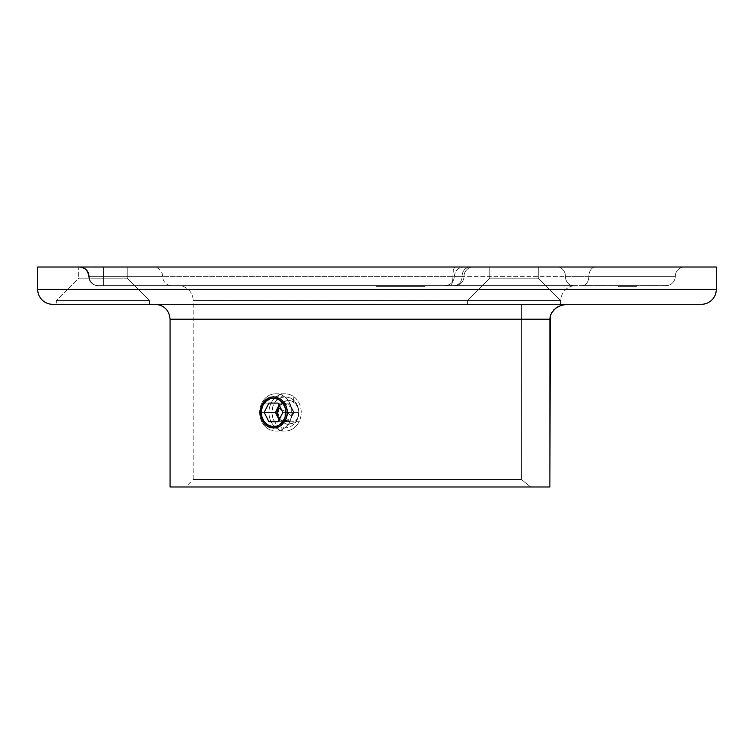 <?xml version="1.0" encoding="UTF-8"?>
<svg xmlns="http://www.w3.org/2000/svg" width="754" height="754" viewBox="0 0 754 754"><rect width="100%" height="100%" fill="white"/><g stroke="black" fill="none" stroke-linecap="round" stroke-linejoin="round"><path stroke-width="0.57" stroke-dasharray="3.77 2.83" d="M272.844 406.425L271.864 412.419L260.271 412.419L271.864 412.419L272.844 406.425L274.041 403.72L272.844 406.425M275.672 401.345L274.041 403.72L277.651 399.403L275.672 401.345M279.951 397.952L277.651 399.403L279.951 397.952L285.087 396.764L279.951 397.952M290.328 397.952L285.087 396.764L290.328 397.952L292.731 399.403L290.328 397.952M294.842 401.345L292.731 399.403L296.595 403.72L294.842 401.345M297.905 406.425L296.595 403.72L298.716 409.356L298.989 412.419L297.905 406.425M287.387 412.419L298.989 412.419L298.716 415.473L296.595 421.118L294.852 423.484L290.347 426.887L285.097 428.084L279.951 426.896L277.67 425.454L274.051 421.137L272.109 415.492L271.864 412.419L272.854 418.432L275.672 423.503L279.951 426.896L285.097 428.084L290.347 426.887L294.852 423.484L297.905 418.413L298.989 412.419L287.387 412.419M279.857 398.527L282.25 400.308M588.865 276.332A9.321 6.616 90 0 1 582.239 285.653L665.961 285.653A9.321 9.321 0 0 0 675.282 276.332L588.865 276.332L675.282 276.332A9.321 9.321 0 0 1 684.604 267.01L595.481 267.01A9.321 6.616 90 0 0 588.865 276.332A9.321 6.616 -90 0 1 595.481 267.01L470.213 267.01A9.321 8.115 90 0 0 462.098 276.332L452.909 276.332A9.321 2.375 90 0 1 450.534 285.653L454.709 285.653A9.321 9.321 0 0 0 464.03 276.332A9.321 9.321 0 0 1 473.352 267.01L455.284 267.01A9.321 2.375 90 0 0 452.909 276.332L462.098 276.332A9.321 8.115 90 0 1 453.983 285.653L454.709 285.653A9.321 9.321 0 0 0 464.03 276.332A9.321 9.321 0 0 1 473.352 267.01L153.288 267.01A9.321 9.321 0 0 1 162.61 276.332A9.321 9.321 0 0 0 171.931 285.653L98.02 285.653A9.321 9.321 0 0 1 88.699 276.332L103.486 276.332L103.562 285.653L103.486 276.332L162.61 276.332L103.486 276.332L103.402 267.01L153.288 267.01L79.396 267.01L557.394 267.01A9.321 8.03 90 0 1 565.425 276.332A9.321 8.03 -90 0 0 557.394 267.01A9.321 8.03 -90 0 1 565.425 276.332A9.321 8.03 -90 0 0 573.455 285.653L98.02 285.653A9.321 9.321 0 0 1 88.699 276.332L89.226 276.332A9.321 8.991 -90 0 0 98.218 285.653L453.983 285.653A9.321 8.115 -90 0 0 462.098 276.332A9.321 8.115 90 0 1 470.213 267.01L473.352 267.01A9.321 9.321 0 0 0 464.03 276.332L588.865 276.332A9.321 6.616 -90 0 1 582.239 285.653L573.455 285.653A9.321 8.03 90 0 1 565.425 276.332L588.865 276.332A9.321 6.616 90 0 1 595.481 267.01L684.604 267.01A9.321 9.321 0 0 0 675.282 276.332L565.425 276.332A9.321 8.03 90 0 0 557.394 267.01L595.481 267.01A9.321 6.616 -90 0 0 588.865 276.332L675.282 276.332A9.321 9.321 0 0 1 665.961 285.653L582.239 285.653A9.321 6.616 90 0 0 588.865 276.332L462.098 276.332A9.321 8.115 -90 0 1 470.213 267.01A9.321 8.115 -90 0 0 462.098 276.332L464.03 276.332A9.321 9.321 0 0 1 454.709 285.653L98.218 285.653A9.321 8.991 90 0 1 89.226 276.332A9.321 8.991 -90 0 0 80.235 267.01L103.402 267.01L103.486 276.332L88.699 276.332L452.909 276.332A9.321 2.375 -90 0 1 455.284 267.01L80.235 267.01A9.321 8.991 90 0 1 89.226 276.332L88.699 276.332A9.321 9.321 0 0 0 98.02 285.653L103.562 285.653L103.486 276.332L162.61 276.332A9.321 9.321 0 0 0 153.288 267.01L103.402 267.01L103.486 276.332L88.699 276.332L103.486 276.332L103.402 267.01L80.235 267.01A9.321 8.991 -90 0 1 89.226 276.332L452.909 276.332A9.321 2.375 -90 0 1 450.534 285.653A9.321 2.375 90 0 0 452.909 276.332L89.226 276.332A9.321 8.991 90 0 0 80.235 267.01L455.284 267.01A9.321 2.375 -90 0 0 452.909 276.332L464.03 276.332L452.909 276.332A9.321 2.375 90 0 1 455.284 267.01L473.352 267.01A9.321 9.321 0 0 0 464.03 276.332A9.321 9.321 0 0 1 454.709 285.653L453.983 285.653A9.321 8.115 90 0 0 462.098 276.332A9.321 8.115 -90 0 1 453.983 285.653L573.455 285.653A9.321 8.03 -90 0 1 565.425 276.332A9.321 8.03 90 0 0 573.455 285.653L582.239 285.653A9.321 6.616 -90 0 0 588.865 276.332M560.816 300.563L193.184 300.563A14.91 14.91 0 0 0 178.264 285.653L575.736 285.653A14.91 14.91 0 0 0 560.816 300.563L560.816 304.296L521.419 304.296L521.419 479.535L193.184 479.535L193.184 300.563L560.816 300.563L193.184 300.563L193.184 479.535L521.419 479.535L521.419 304.296L567.489 304.296L155.154 304.296L567.489 304.296L521.419 304.296L560.816 304.296L521.419 304.296L560.816 304.296L560.816 300.563A14.91 14.91 0 0 1 575.736 285.653L178.264 285.653A14.91 14.91 0 0 1 193.184 300.563L560.816 300.563M467.414 300.563L560.637 300.563L560.637 304.296L467.414 304.296L467.414 300.563L489.789 278.188L538.262 278.188L560.637 300.563L467.414 300.563L560.637 300.563L560.637 304.296L467.414 304.296L467.414 300.563L489.789 278.188L489.789 267.01L538.262 267.01L538.262 278.188L489.789 278.188L538.262 278.188L560.637 300.563L467.414 300.563L560.637 300.563L538.262 278.188L489.789 278.188L489.789 267.01L538.262 267.01L538.262 278.188L538.262 267.01L489.789 267.01L538.262 267.01L489.789 267.01L538.262 267.01L489.789 267.01L489.789 278.188L538.262 278.188L489.789 278.188L467.414 300.563L467.414 304.296L560.637 304.296L467.414 304.296L560.637 304.296L467.414 304.296L560.637 304.296L560.637 300.563L467.414 300.563L560.637 300.563L538.262 278.188L538.262 267.01L489.789 267.01L489.789 278.188L538.262 278.188L489.789 278.188L467.414 300.563L467.414 304.296L560.637 304.296L560.637 300.563L467.414 300.563M56.343 300.563L149.556 300.563L149.556 304.296L56.343 304.296L56.343 300.563L78.718 278.188L127.19 278.188L149.556 300.563L56.343 300.563L149.556 300.563L127.19 278.188L78.718 278.188L78.718 267.01L127.19 267.01L127.19 278.188L127.19 267.01L78.718 267.01L127.19 267.01L78.718 267.01L78.718 278.188L127.19 278.188L78.718 278.188L56.343 300.563L56.343 304.296L149.556 304.296L56.343 304.296L149.556 304.296L149.556 300.563L56.343 300.563M567.489 304.296L155.154 304.296L567.489 304.296L155.154 304.296L567.489 304.296L521.419 304.296L567.489 304.296L561.212 305.285L555.585 308.254L551.457 313.08L549.883 319.206L170.065 319.206L549.883 319.206L549.883 486.99L170.065 486.99L549.883 486.99L185.72 486.99L549.883 486.99L530.797 486.99L549.883 486.99L549.883 319.196M402.042 285.653L376.237 285.653L407.358 285.653L376.237 285.653L407.358 285.653L388.451 285.653L388.451 286.397L407.358 286.397L407.358 285.653L407.358 286.397L407.358 285.653L407.358 286.397L387.999 286.397L387.999 285.653L407.358 285.653L403.333 285.653L403.333 286.397L387.999 286.397L387.999 285.653L387.999 286.397L383.07 286.397L383.07 285.653L387.999 285.653L387.999 286.397L383.07 286.397L383.07 285.653L383.07 286.397L377 286.397L377 285.653L417.056 285.653L377 285.653L416.698 285.653L377 285.653L383.07 285.653L383.07 286.397L383.07 285.653L377 285.653L377 286.397L377 285.653L377 286.397L383.07 286.397L383.07 285.653L383.07 286.397L388.451 286.397L388.451 285.653L377 286.397L407.358 286.397L407.358 285.653L407.358 286.397L391.788 286.397L391.788 285.653L391.788 286.397L376.237 286.397L376.237 285.653L391.788 285.653L391.788 286.397L407.283 286.397L403.333 286.397L403.333 285.653L376.237 285.653L376.237 286.397L391.505 286.397L391.505 285.653L391.505 286.397L403.333 286.397L376.237 286.397L402.042 286.397L391.788 286.397L402.042 286.397L402.042 285.653L402.042 286.397L381.552 286.397L391.788 286.397L391.788 285.653L383.588 285.653L383.588 286.397L383.588 285.653L381.552 285.653L381.552 286.397L381.552 285.653L391.449 285.653L391.449 286.397L391.449 285.653L402.042 285.653L402.042 286.397L399.384 286.397L399.384 285.653L402.042 285.653L376.237 285.653L407.358 285.653L399.384 285.653L399.384 286.397L399.384 285.653L399.384 286.397L404.606 286.397L404.606 285.653L404.606 286.397L407.358 286.397L407.358 285.653L407.358 286.397L399.592 286.397L399.592 285.653L399.592 286.397L393.39 286.397L393.39 285.653L393.39 286.397L385.822 286.397L385.822 285.653L385.822 286.397L376.237 286.397L376.237 285.653L376.237 286.397L386.105 286.397L386.105 285.653L386.105 286.397L386.105 285.653L386.105 286.397L381.552 286.397L381.552 285.653L381.552 286.397L385.878 286.397L385.878 285.653L385.878 286.397L390.657 286.397L390.657 285.653L390.657 286.397L395.596 286.397L395.596 285.653L395.596 286.397L399.252 286.397L399.252 285.653L399.252 286.397L402.042 286.397L402.014 285.653M630.024 286.397L621.004 286.397L621.004 285.653L623.2 285.653L623.2 286.397L623.2 285.653L624.661 285.653L624.661 286.397L623.2 286.397L633.275 286.397L629.053 286.397L633.106 286.397L633.106 285.653L629.053 285.653L629.053 286.397L629.053 285.653L630.024 285.653L630.024 286.397L630.024 285.653L625.631 285.653L625.631 286.397L625.631 285.653L622.531 285.653L622.531 286.397L622.531 285.653L624.463 285.653L624.463 286.397L624.463 285.653L623.238 285.653L623.238 286.397L623.238 285.653L625.952 285.653L621.4 285.653L623.398 285.653L623.398 286.397L623.398 285.653L633.275 285.653L633.275 286.397L633.275 285.653L624.01 285.653L634.01 285.653L633.143 285.653L633.275 286.397L619.967 286.397L625.631 286.397L625.65 285.653L626.725 285.653L626.8 286.397L624.001 286.397L624.001 285.653L624.001 286.397L625.452 286.397L624.001 286.397L625.217 286.397L625.217 285.653L624.001 285.653L625.65 285.653L625.085 286.397L631.305 286.397L624.397 286.397L628.657 286.397L626.894 286.397L626.904 285.653L627.488 286.397L617.997 286.397L617.997 285.653L618.242 286.397L622.879 286.397L618.242 286.397L618.242 285.653L622.879 285.653L622.879 286.397L623.878 286.397L622.879 286.397L622.879 285.653L623.878 285.653L623.878 286.397L624.812 286.397L623.878 286.397L623.878 285.653L624.812 285.653L624.812 286.397L623.812 286.397L624.812 286.397L624.812 285.653L623.812 285.653L623.812 286.397L626.763 286.397L623.812 286.397L623.812 285.653L626.763 285.653L626.763 286.397L627.771 286.397L626.763 286.397L626.763 285.653L627.771 285.653L627.771 286.397L628.695 286.397L627.771 286.397L627.771 285.653L628.695 285.653L628.695 286.397L627.451 286.397L628.695 286.397L628.695 285.653L627.451 285.653L627.451 286.397L627.451 285.653L628.431 285.653L618.346 285.653L635.669 285.653L617.997 285.653L617.997 286.397L630.024 286.397L629.053 286.397L629.788 286.397L629.788 285.653L619.967 285.653L629.788 285.653L623.445 285.653L623.445 286.397L625.613 286.397L625.613 285.653L622.474 285.653L636.461 285.653L617.997 285.653L633.869 285.653L620.184 285.653L623.313 285.653L620.928 285.653L622.672 285.653L621.004 285.653L621.004 286.397L623.313 286.397L623.313 285.653L623.313 286.397L623.087 285.653L623.087 286.397L620.184 286.397L620.184 285.653L620.184 286.397L619.213 286.397L623.03 286.397L623.03 285.653L623.03 286.397L627.592 286.397L627.592 285.653L625.613 285.653L625.613 286.397L626.904 286.397L626.894 285.653L627.592 285.653L627.592 286.397L624.661 286.397L624.661 285.653L627.592 285.653M632.38 285.653L636.734 285.653L632.37 285.653L632.37 286.397L633.153 286.397L633.162 285.653L625.537 285.653L633.322 285.653L633.237 286.397L633.322 285.653L633.322 286.397L626.074 286.397L630.09 286.397L629.807 285.653L623.737 285.653L623.737 286.397L630.928 286.397L630.928 285.653L631.051 286.397L631.051 285.653L631.051 286.397L629.807 286.397L630.947 286.397L630.947 285.653L629.807 285.653L629.807 286.397L631.051 286.397L623.737 286.397L623.737 285.653L631.569 285.653L630.947 285.653L630.947 286.397L631.569 286.397L631.569 285.653L631.569 286.397L630.146 286.397L630.146 285.653L630.146 286.397L632.229 286.397L632.229 285.653L629.581 285.653L629.581 286.397L628.073 286.397L628.073 285.653L624.397 285.653L633.313 285.653L631.909 285.653L633.162 285.653L633.181 286.397L631.909 286.397L631.909 285.653L631.909 286.397L633.237 286.397L633.237 285.653L622.672 286.397L626.056 286.397L626.074 285.653L625.99 286.397L625.99 285.653L625.99 286.397L627.234 286.397L627.234 285.653L627.234 286.397L625.537 286.397L625.537 285.653L625.518 286.397L629.034 286.397L629.034 285.653L629.034 286.397L633.181 286.397L630.504 286.397L630.646 285.653L628.073 285.653L628.073 286.397L630.646 286.397L623.86 286.397L623.86 285.653L623.737 286.397L628.073 286.397L624.397 286.397L624.397 285.653L624.397 286.397L624.519 285.653L624.519 286.397L627.337 286.397L627.337 285.653L627.337 286.397L629.185 286.397L629.213 285.653L623.388 285.653L623.388 286.397L626.772 286.397L626.772 285.653L634.18 285.653L626.649 285.653L626.649 286.397L623.388 286.397L623.388 285.653L623.963 286.397L623.322 286.397L624.218 286.397L624.218 285.653L618.431 285.653L618.431 286.397L633.907 286.397L633.907 285.653L633.926 286.397L633.926 285.653L633.926 286.397L632.625 286.397L632.625 285.653L632.625 286.397L634.18 286.397L634.18 285.653L634.18 286.397L629.656 286.397L631.305 286.397L631.305 285.653L625.057 285.653L625.217 286.397L626.725 286.397L626.725 285.653L626.791 286.397L626.527 285.653L633.869 285.653L632.229 285.653L632.229 286.397L629.109 286.397L629.109 285.653L633.53 285.653L626.225 285.653L626.225 286.397L633.483 286.397L633.483 285.653L633.53 286.397L633.53 285.653L633.53 286.397L628.987 286.397L628.987 285.653L628.987 286.397L623.445 286.397L631.249 286.397L630.533 286.397L630.533 285.653L630.533 286.397L626.791 286.397L626.791 285.653L626.772 286.397L626.772 285.653L626.772 286.397L630.24 286.397L630.24 285.653L630.24 286.397L633.002 286.397L633.002 285.653L626.527 285.653L626.527 286.397L629.986 286.397L629.986 285.653L629.986 286.397L631.654 286.397L631.654 285.653L631.654 286.397L633.002 286.397L630.919 286.397L630.919 285.653L633.002 285.653L633.002 286.397L632.238 286.397L632.229 285.653L632.229 286.397L632.229 285.653L636.734 285.653L626.461 285.653L632.399 285.653L632.238 286.397L633.869 286.397L633.869 285.653L633.878 286.397L630.316 286.397L632.248 286.397L631.598 286.397L631.607 285.653L621.541 285.653L621.541 286.397L631.418 286.397L631.418 285.653L631.607 286.397L621.73 286.397L621.73 285.653L631.607 285.653L631.607 286.397L621.541 286.397L621.541 285.653L621.541 286.397L631.956 286.397L626.527 286.397L626.574 285.653L626.461 286.397L629.533 286.397L629.533 285.653L629.533 286.397L636.734 286.397L636.734 285.653L636.734 286.397L636.188 285.653L636.188 286.397L626.225 286.397L626.225 285.653L630.919 285.653L630.919 286.397L628.94 286.397L628.94 285.653L628.94 286.397L626.272 286.397L626.272 285.653L626.225 286.397L630.429 286.397L628.384 286.397L628.591 285.653L621.4 285.653L631.89 285.653L631.909 286.397L632.286 285.653L626.395 285.653L626.395 286.397L632.276 286.397L626.395 286.397L626.385 285.653L629.081 285.653L629.081 286.397L629.081 285.653L632.276 285.653L632.276 286.397L632.257 285.653L630.693 285.653L630.674 286.397L626.159 286.397L632.38 286.397L632.37 285.653M630.646 285.653L630.646 286.397L625.99 286.397L633.926 286.397L626.649 286.397L626.649 285.653L626.668 286.397L629.336 286.397L626.668 286.397L626.668 285.653L629.336 285.653L629.336 286.397L629.336 285.653L631.315 285.653L631.334 286.397L631.315 285.653L631.315 286.397L626.574 286.397L630.316 286.397L630.316 285.653L630.316 286.397L625.622 286.397L625.613 285.653L626.904 285.653L626.904 286.397L627.498 285.653L625.217 285.653L629.109 285.653L629.109 286.397L633.596 286.397L633.577 285.653L634.981 285.653L634.981 286.397L631.909 286.397L633.313 286.397L633.313 285.653L633.313 286.397L630.693 286.397L633.266 286.397L630.957 286.397L632.238 286.397L632.238 285.653M631.023 285.653L630.985 286.397L629.081 286.397L631.541 286.397L629.42 286.397L629.411 285.653L629.411 286.397L625.189 286.397L625.189 285.653L625.057 286.397L625.057 285.653L625.057 286.397L631.475 286.397L631.494 285.653L626.159 285.653L626.159 286.397L626.15 285.653L636.461 285.653L631.494 285.653L631.494 286.397L636.461 286.397L636.461 285.653L636.461 286.397L631.117 286.397L631.117 285.653L631.117 286.397L626.159 286.397L630.174 286.397L629.581 285.653L630.985 285.653L628.591 285.653L628.591 286.397L630.985 286.397L630.985 285.653L631.032 286.397L629.92 286.397L636.461 286.397L632.352 286.397L632.399 285.653L632.399 286.397L628.516 286.397L628.516 285.653L635.942 285.653L633.577 285.653L633.577 286.397L633.662 285.653L633.662 286.397L635.933 286.397L635.933 285.653L635.933 286.397L627.413 286.397L631.541 286.397L631.541 285.653L629.42 285.653L629.42 286.397L629.42 285.653L627.413 285.653L627.413 286.397L635.518 286.397L633.181 286.397L633.153 285.653L633.153 286.397L631.258 286.397L631.258 285.653L631.258 286.397L630.316 286.397L630.316 285.653L630.118 286.397L630.024 285.653M618.346 285.653L618.327 286.397L618.327 285.653M424.379 285.653L392.334 285.653L425.049 285.653L424.379 285.653L424.379 286.397L425.049 286.397L425.049 285.653L393.475 285.653L425.049 285.653L425.049 286.397L425.049 285.653L425.049 286.397L393.475 286.397L393.475 285.653L393.475 286.397L388.857 286.397L388.857 285.653L377 285.653L388.857 285.653L388.857 286.397L376.237 286.397L400.374 286.397L384.842 286.397L384.823 285.653L384.823 286.397L379.177 286.397L379.177 285.653L379.177 286.397L377 286.397L377 285.653L377 286.397L377 285.653L377 286.397L381.901 286.397L381.901 285.653L381.901 286.397L381.901 285.653L381.901 286.397L385.275 286.397L385.275 285.653L385.275 286.397L393.475 286.397L393.475 285.653L393.475 286.397L420.138 286.397L420.138 285.653L420.138 286.397L420.138 285.653L420.138 286.397L416.698 286.397L416.698 285.653L416.698 286.397L408.574 286.397L408.574 285.653L416.698 285.653L408.574 285.653L408.574 286.397L381.901 286.397L381.901 285.653L408.574 285.653L377 285.653L417.056 285.653L381.901 285.653L381.901 286.397L381.901 285.653L381.901 286.397L402.919 286.397L402.919 285.653L402.919 286.397L409.083 286.397L409.083 285.653L409.083 286.397L413.503 286.397L413.503 285.653L413.503 286.397L416.189 286.397L416.189 285.653L416.189 286.397L417.056 286.397L417.056 285.653L417.056 286.397L417.056 285.653L417.056 286.397L411.005 286.397L411.005 285.653L411.005 286.397L411.005 285.653L411.005 286.397L410.525 285.653L410.525 286.397L409.149 286.397L409.149 285.653L409.149 286.397L406.906 286.397L406.906 285.653L406.906 286.397L403.758 286.397L403.758 285.653L403.758 286.397L399.988 286.397L399.988 285.653L399.988 286.397L399.988 285.653L399.988 286.397L394.012 286.397L394.012 285.653L394.012 286.397L394.012 285.653L394.012 286.397L377 286.397L377 285.653L377 286.397L377 285.653L377 286.397L408.574 286.397L408.574 285.653L408.574 286.397L416.679 286.397L416.679 285.653L416.679 286.397L422.542 286.397L422.542 285.653L422.542 286.397L424.379 286.397L424.379 285.653M37.7 267.01L716.3 267.01L37.7 267.01M701.39 304.296L52.61 304.296M54.175 304.296L699.825 304.296M716.3 289.376L37.7 289.376L716.3 289.376M521.419 304.296L521.419 479.535L530.797 486.99L521.419 479.535L521.419 304.296M559.232 306.058L564.199 304.559M554.143 309.526L558.846 306.247M549.883 319.206L550.363 315.794M550.872 314.314L551.655 312.731M551.947 312.241L552.258 311.77M552.371 311.609L553.596 310.092M162.61 276.332L103.486 276.332L103.562 285.653L171.931 285.653A9.321 9.321 0 0 1 162.61 276.332M98.02 285.653L98.218 285.653A9.321 8.991 -90 0 1 89.226 276.332L88.699 276.332A9.321 9.321 0 0 0 98.02 285.653M98.218 285.653L450.534 285.653A9.321 2.375 -90 0 0 452.909 276.332L89.226 276.332A9.321 8.991 90 0 0 98.218 285.653M530.797 486.99L521.419 479.535L530.797 486.99L185.72 486.99L530.797 486.99M193.184 479.535L521.419 479.535L193.184 479.535L185.72 486.99M620.184 286.397L622.399 286.397L622.399 285.653L622.399 286.397L629.788 286.397L623.096 286.397L623.096 285.653L623.096 286.397L622.832 285.653L622.832 286.397L621.918 286.397L621.918 285.653L622.182 286.397L622.182 285.653L622.182 286.397L619.967 286.397L619.967 285.653L619.967 286.397L620.184 285.653L620.184 286.397L623.445 286.397L623.445 285.653L629.194 285.653L629.213 286.397L623.963 286.397L623.963 285.653L627.441 285.653L619.967 285.653L629.788 285.653L629.788 286.397L629.741 285.653L629.741 286.397L620.335 286.397L623.19 286.397L622.474 286.397L622.474 285.653L629.524 285.653L629.524 286.397L627.413 286.397L627.413 285.653L627.253 286.397L627.253 285.653L628.779 285.653L625.622 285.653L628.516 285.653L628.516 286.397L628.516 285.653L626.583 285.653L627.253 285.653L627.253 286.397L626.583 286.397L626.583 285.653L626.565 286.397L630.909 286.397L630.909 285.653L628.516 285.653L628.195 286.397L629.09 286.397L629.081 285.653L629.156 286.397M621.004 285.653L621.004 286.397M626.904 285.653L628.384 285.653L628.45 286.397L628.346 285.653L624.218 285.653L624.218 286.397L626.348 286.397L620.401 286.397L620.401 285.653L627.29 285.653L627.29 286.397L623.963 286.397L623.963 285.653L625.65 285.653L625.622 286.397L628.779 286.397L628.779 285.653L628.779 286.397L628.695 285.653L628.695 286.397L625.952 286.397L631.805 286.397L631.805 285.653L630.909 285.653L630.909 286.397L633.247 286.397L633.247 285.653L631.805 285.653L631.795 286.397L634.981 286.397L634.981 285.653L633.247 285.653L633.247 286.397L635.942 286.397L631.409 286.397L631.418 285.653L635.528 285.653L635.528 286.397L627.036 286.397L635.528 286.397L635.528 285.653L631.145 285.653L631.145 286.397L631.145 285.653L628.648 285.653L628.648 286.397L628.648 285.653L627.036 285.653L627.036 286.397L627.036 285.653L631.418 285.653L630.853 286.397L631.899 286.397L631.89 285.653L629.27 285.653L629.27 286.397L631.89 286.397L628.421 286.397L628.421 285.653L628.421 286.397L625.32 286.397L625.32 285.653L625.32 286.397L623.209 286.397L623.209 285.653L623.209 286.397L622.333 286.397L622.333 285.653L622.333 286.397L621.4 286.397L621.4 285.653L621.4 286.397L622.7 286.397L622.7 285.653L622.7 286.397L625.943 286.397L625.943 285.653L625.943 286.397L630.975 286.397L622.54 286.397L622.521 285.653L622.521 286.397L618.431 286.397M626.697 285.653L623.445 285.653L625.773 285.653L625.773 286.397L625.773 285.653L627.498 285.653L627.498 286.397L626.876 286.397L626.876 285.653L626.876 286.397L626.074 286.397L626.074 285.653L626.074 286.397L626.697 286.397L626.697 285.653L626.697 286.397L627.498 286.397L626.697 286.397M631.305 285.653L631.305 286.397M627.601 286.397L626.885 286.397M632.238 286.397L630.627 286.397M628.384 285.653L631.541 285.653L631.541 286.397L629.524 286.397L629.524 285.653L631.956 285.653L631.956 286.397L630.985 286.397M633.577 286.397L634.981 286.397L633.577 286.397M625.622 286.397L625.613 285.653M634.962 285.653L634.086 285.653L634.086 286.397L634.962 286.397L634.962 285.653L634.962 286.397L634.962 285.653L634.981 286.397L634.086 286.397L634.086 285.653L625.019 285.653L634.745 285.653L634.745 286.397L625.019 286.397L625.019 285.653L625.019 286.397L625.132 285.653L625.132 286.397L633.907 286.397L633.907 285.653L634.086 286.397L625.019 286.397L634.962 286.397M634.01 285.653L633.143 285.653L633.143 286.397L634.01 286.397L634.01 285.653M624.01 285.653L633.728 285.653L633.728 286.397L624.01 286.397L624.01 285.653M632.917 285.653L624.152 285.653L624.152 286.397L632.917 286.397L632.917 285.653L633.143 286.397L632.917 285.653M634.01 286.397L624.01 286.397L634.01 286.397M631.89 285.653L631.89 286.397M623.388 285.653L623.341 286.397L627.29 286.397L627.29 285.653L623.322 285.653L623.322 286.397L623.963 286.397L623.322 286.397L623.454 285.653L620.184 285.653M618.431 285.653L622.521 285.653M622.521 286.397L623.37 286.397M629.147 285.653L626.395 285.653L629.006 285.653L628.45 286.397L626.348 286.397L628.346 286.397M620.401 286.397L619.213 285.653L619.27 286.397L619.213 285.653L623.963 285.653L623.963 286.397L627.507 286.397L627.507 285.653L622.738 285.653L622.738 286.397L627.441 286.397L619.27 286.397L622.738 286.397L622.738 285.653L620.401 285.653L620.401 286.397M627.441 286.397L627.441 285.653L631.541 285.653L627.328 285.653L627.413 286.397M619.27 286.397L619.27 285.653M626.395 285.653L626.385 286.397M635.528 285.653L627.036 285.653L635.528 285.653L635.528 286.397M387.999 286.397L398.074 286.397L387.999 286.397L387.999 285.653L387.999 286.397L387.999 285.653L398.074 285.653L398.074 286.397L387.999 286.397L398.074 286.397L398.074 285.653L381.92 286.397L408.574 286.397L377 286.397L417.056 286.397L387.99 286.397M425.049 286.397L392.334 286.397L425.049 286.397M387.999 285.653L398.074 285.653L387.999 285.653M391.788 285.653L381.552 285.653L391.788 285.653M285.087 428.084L273.532 428.084M282.25 424.53L279.847 426.321M287.519 412.419L281.393 409.507L287.519 412.419L291.713 417.085L287.519 412.419M291.713 407.763L291.713 417.085L289.376 421.74L284.72 421.74L286.803 421.429L290.422 419.017L294.041 412.419L290.422 405.831L288.754 404.351L284.72 403.098L291.713 407.763L289.376 403.098L294.041 412.419L282.854 412.419L294.041 412.419L291.713 417.085L292.788 412.419L291.713 407.763M279.366 405.445L284.72 403.098L282.627 403.418L279.008 405.831M289.753 421.74L285.587 420.082L289.753 421.74A18.643 16.145 90 0 1 275.766 431.062A18.643 16.145 90 0 1 261.789 403.098A18.643 16.145 -90 0 0 267.698 428.564A18.643 16.145 -90 0 0 289.753 421.74L299.074 421.74A18.643 16.145 90 0 1 277.02 428.564L283.278 422.758A11.932 10.33 -90 0 0 297.396 418.385A11.932 10.33 -90 0 0 293.617 402.089L293.165 396.274A18.643 16.145 90 0 1 299.074 421.74L289.753 421.74A18.643 16.145 -90 0 0 283.843 396.274A18.643 16.145 -90 0 0 261.789 403.098L271.11 403.098A18.643 16.145 -90 0 0 277.02 428.564A18.643 16.145 -90 0 0 285.087 431.062A18.643 16.145 -90 0 0 299.074 421.74A18.643 16.145 -90 0 0 293.165 396.274A18.643 16.145 -90 0 0 285.087 393.776A18.643 16.145 -90 0 0 271.11 403.098L261.789 403.098A18.643 16.145 90 0 1 275.766 393.776A18.643 16.145 90 0 1 289.753 421.74M262.269 404.069L261.789 403.098L262.269 404.069M280.054 421.74L279.121 419.874L280.054 421.74L284.72 421.74L268.867 421.74L280.054 421.74M279.008 419.017L282.627 421.429L289.376 421.74L291.713 417.085L284.72 421.74L279.366 419.403M280.054 403.098L289.376 403.098L278.188 403.098L289.376 403.098L280.054 403.098L279.121 404.964L280.054 403.098L268.867 403.098L280.054 403.098M271.11 403.098A18.643 16.145 90 0 1 293.165 396.274L293.617 402.089A11.932 10.33 -90 0 0 279.498 406.453A11.932 10.33 -90 0 0 283.278 422.758L277.02 428.564A18.643 16.145 90 0 1 271.11 403.098M283.278 422.758L287.095 424.248L293.014 423.126L296.218 420.289L298.235 416.255L298.754 411.637L297.717 407.141L295.257 403.447L291.77 401.119L287.774 400.515L283.881 401.722L280.677 404.559L278.66 408.583L278.462 415.511L280.252 419.686L283.278 422.758M278.188 421.74L289.376 421.74L278.188 421.74M285.087 396.764L273.532 396.764M88.699 276.332C88.143 270.677 85.032 267.566 79.377 267.01M454.37 276.332C454.926 270.677 458.036 267.566 463.691 267.01C458.036 267.566 454.926 270.677 454.37 276.332C453.804 281.987 450.704 285.087 445.048 285.653C450.704 285.087 453.804 281.987 454.37 276.332M627.705 285.653L627.705 286.397M631.588 285.653L631.588 286.397M625.518 285.653L625.518 286.397M633.181 285.653L633.181 286.397M632.286 285.653L632.286 286.397M633.878 285.653L633.878 286.397M633.002 285.653L633.002 286.397M631.541 285.653L631.541 286.397M636.461 285.653L636.461 286.397M626.15 285.653L626.15 286.397M627.036 285.653L627.036 286.397M635.942 285.653L635.942 286.397M626.565 285.653L626.565 286.397M631.795 285.653L631.795 286.397M285.087 431.062L275.766 431.062M285.087 393.776L275.766 393.776"/><path stroke-width="1.13" d="M282.25 400.308L286.313 406.425L287.387 412.419L287.123 415.473L285.012 421.118L281.157 425.435L276.2 427.782L270.912 427.782L266.105 425.454L264.098 423.503L261.261 418.432L260.271 412.419L261.261 406.425L264.089 401.345L268.386 397.952L273.532 396.764L279.857 398.527M699.825 304.296L52.61 304.296A14.91 14.91 0 0 1 37.7 289.376L37.7 267.01L716.3 267.01L716.3 289.376L37.7 289.376A14.91 14.91 0 0 0 52.61 304.296L701.39 304.296A14.91 14.91 0 0 0 716.3 289.376L716.3 267.01L37.7 267.01L37.7 289.376L716.3 289.376A14.91 14.91 0 0 1 701.39 304.296M170.065 486.99L170.065 319.206L170.065 486.99L549.883 486.99L170.065 486.99M52.61 304.296L54.175 304.296M170.065 319.206L549.883 319.206L550.297 316.03L549.883 486.99L549.883 319.206L170.065 319.206C169.179 310.148 164.202 305.182 155.154 304.296M279.847 426.321L273.542 428.084L268.396 426.896L264.098 423.503L262.015 420.261L260.271 412.419L260.516 409.365L262.458 403.729L266.087 399.403L270.893 397.066L276.19 397.066L281.157 399.403L285.012 403.72L287.114 409.356L287.387 412.419L286.313 418.413L282.25 424.53M564.312 304.541L558.28 306.529L555.585 308.254L551.476 313.061L550.297 316.03L551.476 313.061L555.613 308.235L561.23 305.285L567.489 304.296M549.883 319.196L549.902 318.612M550.363 315.794L550.693 314.767M551.655 312.731L551.947 312.241M553.596 310.092L554.143 309.526M281.393 409.507L277.726 407.763L279.366 405.445L276.916 410.006L276.916 414.832L279.366 419.403L275.399 412.419L279.121 404.964L275.399 412.419L279.121 419.874L277.726 417.085L277.726 407.763L281.393 409.507M285.587 420.082L284.154 419.507A14.166 12.271 90 0 1 267.397 424.691A14.166 12.271 90 0 1 262.91 405.341L262.269 404.069L262.91 405.341L261.365 410.572L261.676 416.085L263.796 421.043L267.397 424.691L271.93 426.472L276.709 426.104L278.961 425.133L282.759 421.759L285.153 416.971L285.389 408.753L283.268 403.795L279.668 400.148L275.135 398.376L270.356 398.734L266.058 401.185L262.91 405.341A14.166 12.271 90 0 1 279.668 400.148A14.166 12.271 90 0 1 284.154 419.507L285.587 420.082M278.188 403.098L282.854 412.419L278.188 421.74L268.867 421.74L264.211 412.419L268.867 403.098L278.188 403.098L282.854 412.419L278.188 421.74L268.867 421.74L264.211 412.419L275.399 412.419L264.211 412.419L268.867 403.098L278.188 403.098M88.699 276.332C88.143 270.677 85.032 267.566 79.377 267.01"/></g></svg>
